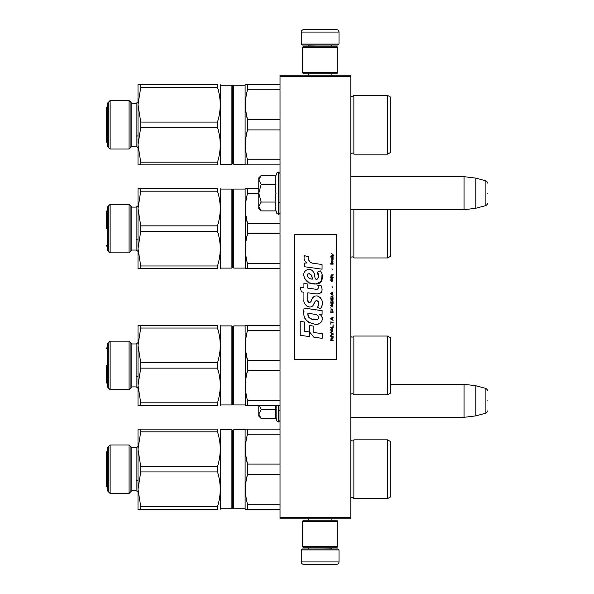 <?xml version="1.0" encoding="UTF-8"?>
<svg xmlns="http://www.w3.org/2000/svg" width="594" height="594" viewBox="0 0 594 594"><rect width="100%" height="100%" fill="white"/><g stroke="black" fill="none" stroke-linecap="round" stroke-linejoin="round"><path stroke-width="0.89" d="M350.802 75.23L350.802 76.411L280.026 76.411L280.026 75.23L350.802 75.23M350.802 517.589L280.026 517.589L280.026 518.77L350.802 518.77L350.802 76.411M280.026 517.589L280.026 76.411M350.802 209.712L464.048 209.712L464.048 176.678L350.802 176.678M475.839 178.126L485.892 180.821L485.892 205.569L475.839 208.264L475.839 178.126L464.048 176.678M487.637 193.191C487.637 180.175 487.637 180.175 487.637 193.191C487.637 206.215 487.637 206.215 487.637 193.191M350.802 417.322L464.048 417.322L464.048 384.288L390.674 384.288M475.839 385.736L485.892 388.431L485.892 413.179L475.839 415.874L475.839 385.736L464.048 384.288M487.637 400.809C487.637 387.785 487.637 387.785 487.637 400.809C487.637 413.825 487.637 413.825 487.637 400.809M260.818 210.551L258.791 208.531L258.791 206.474L261.167 210.9L275.95 210.9L275.089 206.571L275.958 202.049L275.089 193.191L275.958 184.34L275.089 179.819L275.95 175.49L261.167 175.49L258.791 179.915L258.791 206.474L261.167 202.049L258.791 193.191L261.167 184.34L275.958 184.34M276.856 193.191C276.856 219.231 276.856 219.231 276.856 193.191C276.856 167.159 276.856 167.159 276.856 193.191M275.26 208.383L276.856 213.38L278.608 214.308C278.348 214.991 280.724 212.763 280.026 212.897M261.167 184.34L258.791 179.915L258.791 177.858L260.811 175.839M275.958 202.049L261.167 202.049M260.818 418.161L258.791 416.142L258.791 414.085L261.167 418.51L275.95 418.51L275.089 414.181L275.958 409.66L275.349 405.524M276.856 405.524L276.856 420.99L278.608 421.918L280.026 420.507M275.26 415.993L276.856 420.99M258.791 405.524L258.791 414.085L261.167 409.66L259.496 405.524M275.958 409.66L261.167 409.66M301.262 549.91L302.205 548.967L338.06 548.967L339.003 549.91L301.262 549.91L301.262 561.939A2.361 2.361 42.8 0 0 303.616 564.3L311.872 564.3M308.36 518.77L308.36 520.181M331.905 518.77L331.905 520.181M331.341 547.787L331.341 548.024A0.943 0.943 -42.2 0 0 332.284 548.967M308.925 547.787L331.341 548.024M307.982 548.967A0.943 0.943 42.2 0 0 308.925 548.024M339.003 549.91L339.003 561.939L301.262 561.939M328.393 564.3L336.649 564.3A2.361 2.361 -42.8 0 0 339.003 561.939M336.649 564.3L303.616 564.3M339.003 44.09L338.06 45.033L302.205 45.033L301.262 44.09L339.003 44.09L339.003 32.061A2.361 2.361 -137.2 0 0 336.649 29.7L328.393 29.7M331.905 75.23L331.905 73.819M308.36 75.23L308.36 73.819M308.925 46.213L308.925 45.976A0.943 0.943 137.8 0 0 307.982 45.033M331.341 46.213L308.925 45.976M332.284 45.033A0.943 0.943 -137.8 0 0 331.341 45.976M301.262 44.09L301.262 32.061L339.003 32.061M311.872 29.7L303.616 29.7A2.361 2.361 137.2 0 0 301.262 32.061M303.616 29.7L336.649 29.7M337.823 521.361L336.649 520.181L303.616 520.181L302.435 521.361L337.823 521.361L337.823 546.606L336.649 547.787L303.616 547.787L302.435 546.606L337.823 546.606M308.219 546.606L332.046 546.606M302.435 546.606L302.435 521.361M302.435 72.639L303.616 73.819L336.649 73.819L337.823 72.639L302.435 72.639L302.435 47.394L303.616 46.213L336.649 46.213L337.823 47.394L302.435 47.394M332.046 47.394L308.219 47.394M337.823 47.394L337.823 72.639M217.508 466.505L140.726 466.505L138.001 449.168L138.001 489.278L140.726 506.615L217.508 506.615C221.139 495.054 221.139 483.501 217.508 471.94L217.508 466.505C221.139 454.952 221.139 443.391 217.508 431.831L217.508 429.113C221.139 429.113 221.139 429.113 217.508 429.113C221.139 429.113 221.139 429.113 217.508 429.113C221.139 429.113 221.139 429.113 217.508 429.113C221.139 429.113 221.139 429.113 217.508 429.113L138.023 429.113M217.508 506.615L217.508 509.333C221.139 509.333 221.139 509.333 217.508 509.333C221.139 509.333 221.139 509.333 217.508 509.333C221.139 509.333 221.139 509.333 217.508 509.333C221.139 509.333 221.139 509.333 217.508 509.333L138.001 509.333L140.726 509.333L140.726 506.615M387.607 498.596L387.607 439.85L390.674 441.624L390.674 496.822L387.607 498.596L353.868 498.596A1.886 1.886 0 0 0 350.839 498.084L350.802 498.121M233.316 430.769L233.316 469.223L233.316 430.175L233.784 429.707L233.784 508.739L233.316 508.271L233.316 469.223M233.316 504.61L233.316 433.835L233.316 504.61M246.02 429.113L247.49 429.113L245.448 429.113L245.107 429.707L233.784 429.707M245.107 429.707L245.107 508.739L245.448 509.333L247.49 509.333L247.49 504.187C244.787 494.245 244.787 484.31 247.49 474.368L247.49 464.077C244.787 454.143 244.787 444.201 247.49 434.259L247.49 429.113L280.026 429.113M231.898 268.102L231.898 189.063L232.365 189.538L232.365 267.627L231.898 268.102L220.574 268.102L220.233 268.688M220.574 268.102L220.233 188.476M217.508 265.971L217.508 268.688C221.139 268.688 221.139 268.688 217.508 268.688C221.139 268.688 221.139 268.688 217.508 268.688L138.001 268.688L138.001 248.634L140.726 265.971L217.508 265.971C221.139 254.418 221.139 242.857 217.508 231.296L217.508 225.869C221.139 214.308 221.139 202.747 217.508 191.194L140.726 191.194L138.001 208.531L140.726 225.869L140.726 231.296L138.001 248.634L138.023 188.476M138.001 188.476L140.726 188.476L138.001 188.476M217.508 191.194L217.508 188.476C221.139 188.476 221.139 188.476 217.508 188.476C221.139 188.476 221.139 188.476 217.508 188.476L140.726 188.476L140.726 191.194M217.508 225.869L140.726 225.869M131.868 250.052L136.115 250.052L136.115 207.113L131.868 207.113L131.868 250.052L129.069 252.844L129.069 204.321L110.128 204.321L110.128 252.844L107.328 250.052L107.328 207.113L110.128 204.321M138.001 268.688L140.726 268.688L140.726 265.971M217.508 231.296L140.726 231.296M108.271 206.17L108.271 250.995M130.925 250.995L130.925 206.17M390.674 209.712L390.674 256.185L387.607 257.952L353.868 257.952A1.886 1.886 0 0 0 350.839 257.447L350.802 257.484M233.316 228.586L233.316 189.538L233.784 189.063L233.784 268.102L233.316 267.627L233.316 228.586M233.316 189.538L233.316 267.627M233.316 263.974L233.316 193.191L233.316 263.974M387.607 257.952L387.607 209.712M353.868 257.952L353.868 209.712M245.5 206.222L245.448 208.531M245.857 215.065L247.49 223.441C244.787 213.498 244.787 203.556 247.49 193.622L247.49 188.476L245.448 188.476L258.791 188.476L247.49 188.476M247.423 233.999L246.027 240.83M280.026 223.441L247.49 223.441L247.49 233.724L280.026 233.724M258.791 193.622L247.49 193.622M280.026 263.543L247.49 263.543C244.787 253.608 244.787 243.666 247.49 233.724M280.026 268.688L247.49 268.688L247.49 263.543M246.02 268.688L247.49 268.688M245.448 268.688L245.107 189.063L233.784 189.063M245.448 188.476L245.107 189.063M245.107 268.102L233.784 268.102M106.363 228.586L106.363 211.835L106.363 228.586M217.508 122.06L140.726 122.06L138.001 104.722L138.001 144.832L140.726 162.169L217.508 162.169C221.139 150.609 221.139 139.048 217.508 127.495L217.508 122.06C221.139 110.499 221.139 98.946 217.508 87.385L217.508 84.667C221.139 84.667 221.139 84.667 217.508 84.667C221.139 84.667 221.139 84.667 217.508 84.667C221.139 84.667 221.139 84.667 217.508 84.667C221.139 84.667 221.139 84.667 217.508 84.667L138.023 84.667M217.508 162.169L217.508 164.887C221.139 164.887 221.139 164.887 217.508 164.887C221.139 164.887 221.139 164.887 217.508 164.887C221.139 164.887 221.139 164.887 217.508 164.887C221.139 164.887 221.139 164.887 217.508 164.887L138.001 164.887L140.726 164.887L140.726 162.169M350.802 153.675L350.839 153.638A1.886 1.886 0 0 1 353.868 154.15L387.607 154.15L390.674 152.376L390.674 97.178L387.607 95.404L353.868 95.404A1.886 1.886 0 0 1 350.839 95.916L350.802 95.879M233.316 86.323L233.316 124.777L233.316 85.729L233.784 85.261L245.107 85.261L233.784 85.261L233.784 164.293L233.316 163.825L233.316 124.777M233.316 160.165L233.316 89.39L233.316 160.165M246.02 84.667L247.49 84.667L245.448 84.667L245.107 85.261L245.107 164.293L233.784 164.293M231.898 508.739L231.898 429.707L232.365 430.175L232.365 508.271L231.898 508.739L220.574 508.739L220.233 509.333M220.574 508.739L220.233 429.113M140.726 431.831L138.001 449.168L138.001 429.113L140.726 429.113L140.726 431.831L217.508 431.831M138.001 509.333L138.001 489.278L140.726 471.94L140.726 466.505M131.868 490.689L136.115 490.689C137.882 491.802 138.513 492.433 138.001 492.582C138.513 492.433 137.882 491.802 136.115 490.689L136.115 447.757L131.868 447.757L131.868 490.689L129.069 493.488L129.069 444.958L110.128 444.958L110.128 493.488L107.328 490.689L107.328 447.757L110.128 444.958M217.508 471.94L140.726 471.94M108.271 446.814L108.271 491.639M130.925 491.639L130.925 446.814M387.607 439.85L353.868 439.85A1.886 1.886 0 0 1 350.839 440.362L350.802 440.325M353.868 439.85L353.868 498.596A1.886 1.886 0 0 0 350.839 498.084L350.839 440.362M233.316 430.175L233.316 508.271M245.5 446.859L245.448 449.168M245.857 455.709L247.49 464.077L280.026 464.077M247.423 474.636L246.027 481.474M280.026 474.368L247.49 474.368M280.026 434.259L247.49 434.259M280.026 504.187L247.49 504.187M280.026 509.333L247.49 509.333M245.107 508.739L233.784 508.739M106.363 452.472L107.328 450.705L106.363 452.472L106.363 485.974L107.328 487.741L106.363 485.974M231.898 404.937L231.898 325.898L232.365 326.373L232.365 404.462L231.898 404.937L220.574 404.937L220.233 405.524M220.574 404.937L220.233 325.312M217.508 402.806L217.508 405.524C221.139 405.524 221.139 405.524 217.508 405.524C221.139 405.524 221.139 405.524 217.508 405.524L138.001 405.524L138.001 385.469L140.726 402.806L217.508 402.806C221.139 391.253 221.139 379.692 217.508 368.132L217.508 362.704C221.139 351.143 221.139 339.582 217.508 328.029L140.726 328.029L138.001 345.366L140.726 362.704L140.726 368.132L138.001 385.469L138.023 325.312M138.001 325.312L140.726 325.312L138.001 325.312M217.508 328.029L217.508 325.312C221.139 325.312 221.139 325.312 217.508 325.312C221.139 325.312 221.139 325.312 217.508 325.312L140.726 325.312L140.726 328.029M217.508 362.704L140.726 362.704M131.868 386.887L136.115 386.887L136.115 343.948L131.868 343.948L131.868 386.887L129.069 389.679L129.069 341.156L110.128 341.156L110.128 389.679L107.328 386.887L107.328 343.948L110.128 341.156M138.001 405.524L140.726 405.524L140.726 402.806M217.508 368.132L140.726 368.132M108.271 343.005L108.271 387.83M130.925 387.83L130.925 343.005M350.802 394.319L350.839 394.282A1.886 1.886 0 0 1 353.868 394.787L387.607 394.787L390.674 393.02L390.674 337.815L387.607 336.048L353.868 336.048A1.886 1.886 0 0 1 350.839 336.553L350.802 336.516M233.316 365.414L233.316 326.373L233.784 325.898L233.784 404.937L233.316 404.462L233.316 365.414M233.316 326.373L233.316 404.462M233.316 400.809L233.316 330.026L233.316 400.809M387.607 394.787L387.607 336.048M353.868 394.787L353.868 336.048M245.5 343.057L245.448 345.366M245.857 351.9L247.49 360.276C244.787 350.334 244.787 340.392 247.49 330.457L247.49 325.312L245.448 325.312L280.026 325.312M247.423 370.834L246.027 377.665M280.026 360.276L247.49 360.276L247.49 370.559L280.026 370.559M280.026 330.457L247.49 330.457M280.026 400.378L247.49 400.378C244.787 390.444 244.787 380.502 247.49 370.559M280.026 405.524L247.49 405.524L247.49 400.378M246.02 405.524L247.49 405.524M245.448 405.524L245.107 325.898L233.784 325.898M245.448 325.312L245.107 325.898M245.107 404.937L233.784 404.937M106.363 365.414L106.363 382.165L107.328 383.939M231.898 164.293L231.898 85.261L232.365 85.729L232.365 163.825L231.898 164.293L220.574 164.293L220.233 164.887M220.574 164.293L220.233 84.667M140.726 87.385L138.001 104.722L138.001 84.667L140.726 84.667L140.726 87.385L217.508 87.385M138.001 164.887L138.001 144.832L140.726 127.495L140.726 122.06M131.868 146.243L136.115 146.243L136.115 103.311L131.868 103.311L131.868 146.243L129.069 149.042L129.069 100.512L110.128 100.512L110.128 149.042L107.328 146.243L107.328 103.311L110.128 100.512M217.508 127.495L140.726 127.495M108.271 102.361L108.271 147.186M130.925 147.186L130.925 102.361M353.868 154.15L353.868 95.404A1.886 1.886 0 0 1 350.839 95.916L350.839 153.638M233.316 85.729L233.316 163.825M387.607 154.15L387.607 95.404M245.5 102.413L245.448 104.722M245.857 111.256L247.49 119.632C244.787 109.697 244.787 99.755 247.49 89.813L247.49 84.667L280.026 84.667M247.423 130.19L246.027 137.028M280.026 119.632L247.49 119.632L247.49 129.923L280.026 129.923M280.026 89.813L247.49 89.813M280.026 159.741L247.49 159.741C244.787 149.799 244.787 139.857 247.49 129.923M280.026 164.887L247.49 164.887L247.49 159.741M246.02 164.887L247.49 164.887M245.448 164.887L245.107 164.293M106.363 124.777L106.363 108.026L106.363 141.528L107.328 143.295L106.363 141.528M333.91 255.494L331.504 253.356L332.558 254.588L331.504 255.992L332.907 254.841L333.91 255.494M333.108 340.644L333.108 340.154L332.053 340.154L332.053 338.751L333.108 338.09L333.108 337.511L331.957 338.253L331.148 337.682L330.747 340.644L333.108 340.644M330.747 336.857L333.108 336.857L333.108 336.36L330.747 336.36L330.747 336.857M330.747 335.699L333.108 334.377L333.108 333.724L330.747 332.402L330.747 332.9L332.803 334.051L330.747 335.209L330.747 335.699M330.747 329.767L331.103 331.497L332.759 331.497L332.759 328.69L331.303 328.527L330.747 329.767M330.747 327.294L330.747 327.784L333.108 327.784L333.108 324.821L332.803 327.294L330.747 327.294M333.108 317.567L333.108 317.07L330.747 318.391L330.747 319.052L333.108 320.366L332.506 319.542L332.506 317.894L333.108 317.567M332.759 309.407L331.103 309.407L330.747 312.459L333.108 312.459L332.759 309.407M331.103 308.501L330.747 307.759L331.103 308.501M330.747 305.776L333.108 307.098L332.506 306.274L332.506 304.625L333.108 303.801L330.747 305.116L330.747 305.776M332.959 300.423L332.306 299.844L331.103 300.089L330.747 303.14L333.108 303.14L332.959 300.423M332.959 296.465L332.306 295.886L331.103 296.131L330.747 299.183L333.108 299.183L332.959 296.465M332.254 287.318L332.001 286.159L332.254 287.318M330.747 264.152L333.108 264.152L333.108 263.654L330.747 263.654L330.747 264.152M333.056 258.628L333.108 257.722L331.749 257.967L331.801 260.358L331.801 258.383L332.506 260.358L333.056 259.868L333.056 258.628M330.999 321.027L330.747 324.161L330.999 322.839L333.108 322.839L333.108 322.349L330.999 322.349L330.999 321.027M333.108 291.929L330.747 293.25L330.747 293.911L333.108 295.225L332.506 294.401L332.506 292.753L333.108 291.929M332.707 262.34L333.108 261.182L332.759 261.843L331.704 261.924L331.504 261.018L331.103 261.924L331.504 263.001L331.704 262.34L332.707 262.34M332.759 278.415L332.306 281.051L331.2 280.806L331.348 278.334L330.903 278.742L330.799 280.635L331.303 281.459L332.959 280.969L332.759 278.415M333.108 277.175L332.053 277.175L332.053 275.772L333.108 275.119L333.108 274.539L331.957 275.282L331.148 274.703L330.747 277.673L333.108 277.673L333.108 277.175M332.254 269.921L332.001 268.77L332.254 269.921M333.108 257.061L333.108 256.653L330.747 256.653L330.747 257.061L333.108 257.061M314.026 263.461C309.853 262.927 308.123 260.751 308.843 256.92L304.455 255.665C303.504 258.642 304.328 261.078 306.92 262.979L304.225 263.127L304.425 266.743L322.059 269.179L322.059 264.508L312.392 263.12M320.27 270.864L317.359 272.149C319.312 274.903 319.193 277.279 316.996 279.299C313.699 279.974 315.704 274.057 313.476 272.126C310.32 266.387 301.663 270.701 304.165 276.752C305.932 281.883 309.674 284.303 315.407 284.014C322.757 284.897 324.242 275.297 320.27 270.864L321.592 273.151M307.751 299.836L307.751 292.797L316.142 293.896C321.644 293.844 323.307 291.119 321.109 285.736L317.835 285.736C318.971 287.956 318.399 289.137 316.127 289.293L307.751 288.12L307.751 284.036L303.92 283.375L303.92 287.622L300.208 287.117L301.366 291.877L303.92 292.226L303.92 299.836C302.903 305.19 311.189 310.261 313.773 304.247C314.642 301.084 316.186 300.096 318.421 301.292C319.208 303.437 318.859 305.42 317.389 307.239L320.626 308.665C323.633 303.69 322.898 299.562 318.421 296.28C315.184 295.285 312.956 296.376 311.739 299.562C311.702 302.636 307.18 303.631 307.751 299.836L308.694 302.361M319.579 310.306L304.143 308.1C302.324 316.899 305.613 322.186 314.026 323.96C320.277 326.544 325.883 318.02 319.579 314.308L322.089 314.167L322.089 310.306L319.579 310.306M309.533 325.445L309.533 331.927L313.862 337.184L322.245 338.335L322.245 333.665L313.862 332.506L313.862 326.195L309.533 325.445M300.185 335.32L309.489 336.59L309.489 331.92L304.522 331.222L304.522 322.022L300.185 321.272L300.185 335.32M336.649 234.482L294.178 234.482L294.178 359.519L336.649 359.519L336.649 234.482M311.353 262.734L310.476 262.184M309.058 260.848L308.568 259.615M304.195 259.311L304.41 259.912M317.359 272.149L318.614 277.457M317.901 278.809L316.951 279.314M304.677 278.549L309.266 282.893L315.904 283.999L321.465 281.259L322.059 274.695M320.626 308.665L322.178 305.101M322.356 302.376L322.148 300.846M321.005 298.292L320.545 297.713M314.961 296.027L312.704 297.78M310.937 301.314L310.402 302.101M310.172 302.301L309.667 302.517M313.38 305.071L314.412 303.111M316.008 300.623L316.587 300.401M316.773 300.378L318.815 302.353M318.852 303.556L318.651 304.722M304.522 303.007L304.967 303.994M306.593 305.91L307.543 306.474M309.088 306.927L309.808 306.994M311.553 306.697L312.585 306.044M317.835 285.736L318.362 287.14M317.575 289.159L316.669 289.315M316.795 293.963L317.545 294M318.785 293.941L319.706 293.681M320.753 293.08L321.354 292.478M321.926 291.157L322.126 289.323M315.733 309.979L314.204 309.771M318.154 323.953L319.713 323.522M321.651 321.889L322.045 321.042M322.342 319.32L322.327 318.562M322.186 317.716L321.206 315.741M304.017 311.531L303.846 313.714M304.18 316.632L304.982 318.718M308.59 322.312L309.496 322.787M311.672 279.083L310.254 278.683M308.397 277.65L307.514 276.024M307.484 275.854L307.506 274.68M308.902 273.515L309.749 273.663M310.669 274.22L311.315 275.23M311.642 276.047L311.932 277.101M314.026 314.122C317.953 313.342 320.96 319.899 315.666 319.654C310.655 319.847 308.071 317.723 307.915 313.276L315.221 314.36M316.817 314.946L317.218 315.176M318.25 316.038L318.599 316.788M318.666 317.396L318.622 317.768M318.599 318.184L317.864 319.149M314.902 319.572L313.179 319.327M311.961 319.06L310.075 318.347M308.709 317.3L307.93 315.8M307.818 314.902L307.848 313.899M331.749 340.154L330.999 340.154L331.303 338.09L331.749 340.154M331.051 329.767L331.348 329.024L332.506 329.024L332.655 330.999L331.348 331.17L331.051 329.767M332.306 317.976L332.306 319.461L330.947 318.718L332.306 317.976M331.051 310.476L331.348 309.734L332.506 309.734L332.803 311.961L331.051 311.961L331.051 310.476M332.306 304.707L332.306 306.192L330.947 305.45L332.306 304.707M331.051 301.165L331.348 300.423L332.506 300.423L332.803 302.643L331.051 302.643L331.051 301.165M331.051 297.208L331.348 296.465L332.506 296.465L332.803 298.693L331.051 298.693L331.051 297.208M332.558 258.301L332.707 259.949L332.254 259.207L332.558 258.301M332.306 292.835L332.306 294.32L330.947 293.577L332.306 292.835M331.749 277.175L330.999 277.175L331.303 275.119L331.749 277.175M312.258 279.173C308.628 278.831 307.18 277.071 307.907 273.893C310.885 273.715 312.333 275.468 312.258 279.173M275.95 175.49L276.856 173.01L278.608 172.082L278.608 214.308M278.185 172.082L278.185 214.308M278.608 405.524L278.608 421.918M278.185 405.524L278.185 421.918M350.839 257.447L350.839 209.712M350.839 394.282L350.839 336.553M278.608 202.628L280.026 202.628M475.839 208.264L464.048 209.712M485.892 180.821C487.54 182.284 488.12 183.041 487.637 183.101M485.892 205.569C487.54 204.106 488.12 203.348 487.637 203.289M278.608 410.246L280.026 410.246M475.839 415.874L464.048 417.322M485.892 388.431C487.54 389.894 488.12 390.652 487.637 390.711M485.892 413.179C487.54 411.716 488.12 410.959 487.637 410.899M278.608 172.082L280.026 173.493M231.898 189.063L220.574 189.063M129.069 252.844L110.128 252.844M131.868 207.113L129.069 204.321M136.115 250.052C137.882 251.158 138.513 251.789 138.001 251.938M136.115 207.113C137.882 206.007 138.513 205.376 138.001 205.227M136.115 239.79L138.001 239.79M107.328 210.061L106.363 211.835M106.363 245.329L107.328 247.104M231.898 85.261L220.574 85.261L231.898 85.261M136.115 103.311C137.882 102.198 138.513 101.567 138.001 101.418C138.513 101.567 137.882 102.198 136.115 103.311M107.328 106.259L106.363 108.026L107.328 106.259M231.898 429.707L220.574 429.707M129.069 493.488L110.128 493.488M131.868 447.757L129.069 444.958M136.115 447.757C137.882 446.643 138.513 446.012 138.001 445.864M136.115 480.427L138.001 480.427M231.898 325.898L220.574 325.898M129.069 389.679L110.128 389.679M131.868 343.948L129.069 341.156M136.115 386.887C137.882 387.993 138.513 388.625 138.001 388.773M136.115 343.948C137.882 342.842 138.513 342.211 138.001 342.062M136.115 376.626L138.001 376.626M107.328 346.896L106.363 348.671M129.069 149.042L110.128 149.042M131.868 103.311L129.069 100.512M136.115 146.243C137.882 147.357 138.513 147.988 138.001 148.136M136.115 135.981L138.001 135.981"/></g></svg>
